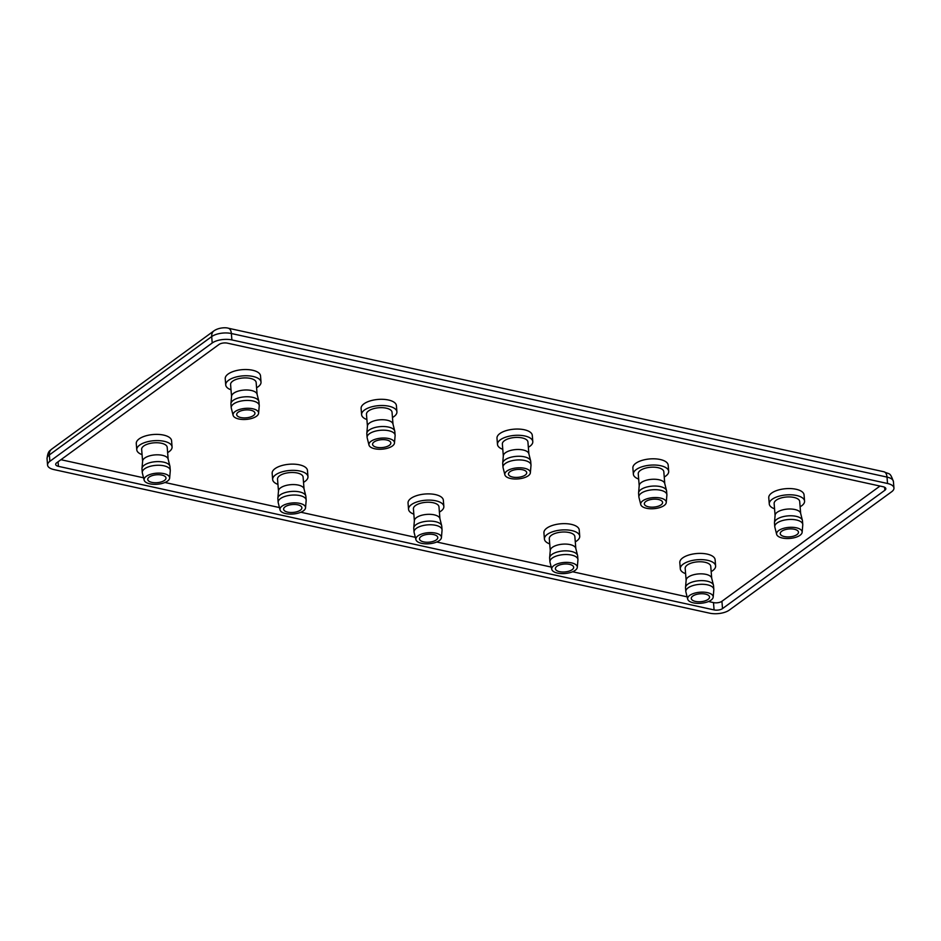 <?xml version="1.0" encoding="UTF-8"?>
<svg xmlns="http://www.w3.org/2000/svg" width="941" height="941" viewBox="0 0 941 941"><rect width="100%" height="100%" fill="white"/><g stroke="black" fill="none" stroke-linecap="round" stroke-linejoin="round"><path stroke-width="1.41" d="M685.601 573.657A17.714 7.657 -4.6 0 1 680.308 568.787L679.814 562.577A17.714 7.657 -4.6 0 1 682.684 557.919A17.714 7.657 -4.6 0 1 702.221 553.449A17.714 7.657 -4.6 0 1 715.113 559.73L715.619 565.953A17.714 7.657 -4.6 0 1 712.737 570.611A17.714 7.657 -4.6 0 1 711.173 571.61M680.308 568.787A17.714 7.657 -4.6 0 1 683.19 564.141A17.714 7.657 -4.6 0 1 702.715 559.672A17.714 7.657 -4.6 0 1 715.619 565.953M774.561 508.822A17.714 7.657 -4.6 0 1 769.268 503.953L768.762 497.73A17.714 7.657 -4.6 0 1 771.632 493.084A17.714 7.657 -4.6 0 1 791.169 488.614A17.714 7.657 -4.6 0 1 804.061 494.895L804.567 501.118A17.714 7.657 -4.6 0 1 801.697 505.776A17.714 7.657 -4.6 0 1 800.121 506.764M769.268 503.953A17.714 7.657 -4.6 0 1 772.138 499.306A17.714 7.657 -4.6 0 1 791.663 494.837A17.714 7.657 -4.6 0 1 804.567 501.118M413.84 514.151A17.714 7.657 -4.6 0 1 408.547 509.281A17.714 7.657 -4.6 0 1 411.417 504.623A17.714 7.657 -4.6 0 1 430.943 500.165A17.714 7.657 -4.6 0 1 443.846 506.446A17.714 7.657 -4.6 0 1 440.976 511.092A17.714 7.657 -4.6 0 1 439.4 512.092M408.547 509.281L408.041 503.059A17.714 7.657 -4.6 0 1 410.911 498.401A17.714 7.657 -4.6 0 1 430.449 493.943A17.714 7.657 -4.6 0 1 443.34 500.224L443.846 506.446M502.788 449.316A17.714 7.657 -4.6 0 1 497.495 444.446A17.714 7.657 -4.6 0 1 500.365 439.788A17.714 7.657 -4.6 0 1 519.903 435.33A17.714 7.657 -4.6 0 1 532.794 441.611A17.714 7.657 -4.6 0 1 529.924 446.257A17.714 7.657 -4.6 0 1 528.348 447.257M497.495 444.446L496.989 438.224A17.714 7.657 -4.6 0 1 499.871 433.566A17.714 7.657 -4.6 0 1 519.397 429.108A17.714 7.657 -4.6 0 1 532.3 435.389L532.794 441.611M549.72 543.91A17.714 7.657 -4.6 0 1 544.427 539.04A17.714 7.657 -4.6 0 1 547.297 534.382A17.714 7.657 -4.6 0 1 566.835 529.924A17.714 7.657 -4.6 0 1 579.727 536.194A17.714 7.657 -4.6 0 1 576.857 540.852A17.714 7.657 -4.6 0 1 575.28 541.851M544.427 539.04L543.922 532.818A17.714 7.657 -4.6 0 1 546.803 528.16A17.714 7.657 -4.6 0 1 566.329 523.702A17.714 7.657 -4.6 0 1 579.233 529.971L579.727 536.194M638.668 479.075A17.714 7.657 -4.6 0 1 633.375 474.205A17.714 7.657 -4.6 0 1 636.257 469.547A17.714 7.657 -4.6 0 1 655.783 465.077A17.714 7.657 -4.6 0 1 668.686 471.359A17.714 7.657 -4.6 0 1 665.805 476.017A17.714 7.657 -4.6 0 1 664.24 477.016M633.375 474.205L632.881 467.983A17.714 7.657 -4.6 0 1 635.751 463.325A17.714 7.657 -4.6 0 1 655.277 458.855A17.714 7.657 -4.6 0 1 668.181 465.136L668.686 471.359M142.067 454.644A17.714 7.657 -4.6 0 1 136.774 449.774A17.714 7.657 -4.6 0 1 139.644 445.117A17.714 7.657 -4.6 0 1 159.182 440.647A17.714 7.657 -4.6 0 1 172.074 446.928A17.714 7.657 -4.6 0 1 169.204 451.586A17.714 7.657 -4.6 0 1 167.627 452.586M136.774 449.774L136.269 443.552A17.714 7.657 -4.6 0 1 139.15 438.894A17.714 7.657 -4.6 0 1 158.676 434.436A17.714 7.657 -4.6 0 1 171.58 440.706L172.074 446.928M231.016 389.809A17.714 7.657 -4.6 0 1 225.722 384.94A17.714 7.657 -4.6 0 1 228.592 380.282A17.714 7.657 -4.6 0 1 248.13 375.812A17.714 7.657 -4.6 0 1 261.022 382.093A17.714 7.657 -4.6 0 1 258.152 386.751A17.714 7.657 -4.6 0 1 256.575 387.751M225.722 384.94L225.228 378.717A17.714 7.657 -4.6 0 1 228.098 374.059A17.714 7.657 -4.6 0 1 247.624 369.59A17.714 7.657 -4.6 0 1 260.528 375.871L261.022 382.093M277.948 484.392A17.714 7.657 -4.6 0 1 272.655 479.522L272.161 473.311A17.714 7.657 -4.6 0 1 275.031 468.653A17.714 7.657 -4.6 0 1 294.557 464.184A17.714 7.657 -4.6 0 1 307.46 470.465L307.966 476.687A17.714 7.657 -4.6 0 1 305.084 481.345A17.714 7.657 -4.6 0 1 303.52 482.333M272.655 479.522A17.714 7.657 -4.6 0 1 275.537 474.876A17.714 7.657 -4.6 0 1 295.062 470.406A17.714 7.657 -4.6 0 1 307.966 476.687M366.896 419.557A17.714 7.657 -4.6 0 1 361.603 414.687L361.109 408.465A17.714 7.657 -4.6 0 1 363.979 403.818A17.714 7.657 -4.6 0 1 383.516 399.349A17.714 7.657 -4.6 0 1 396.408 405.63L396.914 411.852A17.714 7.657 -4.6 0 1 394.032 416.51A17.714 7.657 -4.6 0 1 392.468 417.498M361.603 414.687A17.714 7.657 -4.6 0 1 364.485 410.029A17.714 7.657 -4.6 0 1 384.01 405.571A17.714 7.657 -4.6 0 1 396.914 411.852M686.142 580.279L685.177 568.399A12.821 5.54 -4.6 0 1 687.259 565.035A12.821 5.54 -4.6 0 1 701.41 561.801A12.821 5.54 -4.6 0 1 710.749 566.341L711.702 578.221M686.154 580.479A12.821 5.54 -4.6 0 1 686.154 580.079A12.821 5.54 -4.6 0 1 688.236 577.104A12.821 5.54 -4.6 0 1 701.927 573.857A12.821 5.54 -4.6 0 1 711.655 578.021L713.454 585.208A14.044 6.069 -4.6 0 1 713.525 585.643L713.819 589.301A14.044 6.069 -4.6 0 1 713.819 589.736L713.184 597.123A12.821 5.54 -4.6 0 1 711.114 600.087A12.821 5.54 -4.6 0 1 697.41 603.346A12.821 5.54 -4.6 0 1 687.695 599.17A12.821 5.54 -4.6 0 1 689.706 595.406A12.821 5.54 -4.6 0 1 704.291 592.195A12.821 5.54 -4.6 0 1 713.184 597.123M775.09 515.445L774.137 503.564A12.821 5.54 -4.6 0 1 776.219 500.189A12.821 5.54 -4.6 0 1 790.358 496.966A12.821 5.54 -4.6 0 1 799.697 501.506L800.65 513.386M775.102 515.644A12.821 5.54 -4.6 0 1 775.102 515.245A12.821 5.54 -4.6 0 1 777.184 512.269A12.821 5.54 -4.6 0 1 790.887 509.022A12.821 5.54 -4.6 0 1 800.603 513.186L802.402 520.373A14.044 6.069 -4.6 0 1 802.473 520.808L802.767 524.466A14.044 6.069 -4.6 0 1 802.767 524.902L802.144 532.277A12.821 5.54 -4.6 0 1 800.062 535.253A12.821 5.54 -4.6 0 1 786.358 538.511A12.821 5.54 -4.6 0 1 776.643 534.335A12.821 5.54 -4.6 0 1 778.654 530.571A12.821 5.54 -4.6 0 1 793.239 527.36A12.821 5.54 -4.6 0 1 802.144 532.277M414.381 520.961A12.821 5.54 -4.6 0 1 414.381 520.573A12.821 5.54 -4.6 0 1 416.463 517.597A12.821 5.54 -4.6 0 1 430.166 514.339A12.821 5.54 -4.6 0 1 439.882 518.515L441.682 525.701A14.044 6.069 -4.6 0 1 441.752 526.137L442.047 529.795A14.044 6.069 -4.6 0 1 442.047 530.23L441.423 537.605A12.821 5.54 -4.6 0 1 439.341 540.581A12.821 5.54 -4.6 0 1 425.638 543.827A12.821 5.54 -4.6 0 1 415.922 539.663A12.821 5.54 -4.6 0 1 417.933 535.888A12.821 5.54 -4.6 0 1 432.519 532.688A12.821 5.54 -4.6 0 1 441.423 537.605M439.929 518.714L438.976 506.834A12.821 5.54 175.4 0 0 429.637 502.282A12.821 5.54 175.4 0 0 415.499 505.517A12.821 5.54 175.4 0 0 413.417 508.893L414.369 520.773M503.329 456.126A12.821 5.54 -4.6 0 1 503.341 455.726A12.821 5.54 -4.6 0 1 505.411 452.762A12.821 5.54 -4.6 0 1 519.114 449.504A12.821 5.54 -4.6 0 1 528.83 453.68L530.63 460.867A14.044 6.069 -4.6 0 1 530.7 461.29L530.995 464.96A14.044 6.069 -4.6 0 1 530.995 465.395L530.371 472.77A12.821 5.54 -4.6 0 1 528.289 475.746A12.821 5.54 -4.6 0 1 514.598 478.993A12.821 5.54 -4.6 0 1 504.87 474.817A12.821 5.54 -4.6 0 1 506.893 471.053A12.821 5.54 -4.6 0 1 521.467 467.853A12.821 5.54 -4.6 0 1 530.371 472.77M528.877 453.88L527.925 441.999A12.821 5.54 175.4 0 0 518.585 437.447A12.821 5.54 175.4 0 0 504.447 440.682A12.821 5.54 175.4 0 0 502.365 444.058L503.317 455.926M550.273 550.72A12.821 5.54 -4.6 0 1 550.273 550.32A12.821 5.54 -4.6 0 1 552.355 547.356A12.821 5.54 -4.6 0 1 566.047 544.098A12.821 5.54 -4.6 0 1 575.763 548.274L577.562 555.449A14.044 6.069 -4.6 0 1 577.633 555.884L577.939 559.542A14.044 6.069 -4.6 0 1 577.927 559.989L577.303 567.364A12.821 5.54 -4.6 0 1 575.222 570.34A12.821 5.54 -4.6 0 1 561.53 573.587A12.821 5.54 -4.6 0 1 551.802 569.411A12.821 5.54 -4.6 0 1 553.826 565.647A12.821 5.54 -4.6 0 1 568.399 562.447A12.821 5.54 -4.6 0 1 577.303 567.364M575.821 548.462L574.857 536.593A12.821 5.54 175.4 0 0 565.517 532.041A12.821 5.54 175.4 0 0 551.379 535.276A12.821 5.54 175.4 0 0 549.297 538.652L550.25 550.52M639.221 485.885A12.821 5.54 -4.6 0 1 639.221 485.485A12.821 5.54 -4.6 0 1 641.303 482.51A12.821 5.54 -4.6 0 1 654.995 479.263A12.821 5.54 -4.6 0 1 664.722 483.439L666.522 490.614A14.044 6.069 -4.6 0 1 666.593 491.049L666.887 494.707A14.044 6.069 -4.6 0 1 666.887 495.142L666.252 502.529A12.821 5.54 -4.6 0 1 664.17 505.493A12.821 5.54 -4.6 0 1 650.478 508.752A12.821 5.54 -4.6 0 1 640.762 504.576A12.821 5.54 -4.6 0 1 642.774 500.812A12.821 5.54 -4.6 0 1 657.359 497.613A12.821 5.54 -4.6 0 1 666.252 502.529M664.769 483.627L663.817 471.759A12.821 5.54 175.4 0 0 654.466 467.207A12.821 5.54 175.4 0 0 640.327 470.441A12.821 5.54 175.4 0 0 638.245 473.805L639.198 485.685M142.609 461.455A12.821 5.54 -4.6 0 1 142.62 461.055A12.821 5.54 -4.6 0 1 144.691 458.079A12.821 5.54 -4.6 0 1 158.394 454.832A12.821 5.54 -4.6 0 1 168.11 459.008L169.909 466.183A14.044 6.069 -4.6 0 1 169.98 466.618L170.274 470.277A14.044 6.069 -4.6 0 1 170.274 470.712L169.651 478.099A12.821 5.54 -4.6 0 1 167.569 481.063A12.821 5.54 -4.6 0 1 153.877 484.321A12.821 5.54 -4.6 0 1 144.149 480.145A12.821 5.54 -4.6 0 1 146.173 476.381A12.821 5.54 -4.6 0 1 160.746 473.182A12.821 5.54 -4.6 0 1 169.651 478.099M168.157 459.196L167.204 447.328A12.821 5.54 175.4 0 0 157.865 442.776A12.821 5.54 175.4 0 0 143.726 446.01A12.821 5.54 175.4 0 0 141.644 449.375L142.597 461.255M231.568 396.62A12.821 5.54 -4.6 0 1 231.568 396.22A12.821 5.54 -4.6 0 1 233.65 393.244A12.821 5.54 -4.6 0 1 247.342 389.997A12.821 5.54 -4.6 0 1 257.058 394.173L258.869 401.348A14.044 6.069 -4.6 0 1 258.94 401.783L259.234 405.442A14.044 6.069 -4.6 0 1 259.234 405.877L258.599 413.264A12.821 5.54 -4.6 0 1 256.517 416.228A12.821 5.54 -4.6 0 1 242.825 419.486A12.821 5.54 -4.6 0 1 233.097 415.31A12.821 5.54 -4.6 0 1 235.121 411.546A12.821 5.54 -4.6 0 1 249.706 408.347A12.821 5.54 -4.6 0 1 258.599 413.264M257.116 394.361L256.152 382.481A12.821 5.54 175.4 0 0 246.813 377.941A12.821 5.54 175.4 0 0 232.674 381.176A12.821 5.54 175.4 0 0 230.592 384.54L231.545 396.42M278.477 491.014L277.524 479.134A12.821 5.54 -4.6 0 1 279.606 475.758A12.821 5.54 -4.6 0 1 293.745 472.535A12.821 5.54 -4.6 0 1 303.096 477.075L304.049 488.955M278.501 491.214A12.821 5.54 -4.6 0 1 278.501 490.814A12.821 5.54 -4.6 0 1 280.583 487.838A12.821 5.54 -4.6 0 1 294.274 484.591A12.821 5.54 -4.6 0 1 304.002 488.755L305.801 495.942A14.044 6.069 -4.6 0 1 305.872 496.377L306.166 500.036A14.044 6.069 -4.6 0 1 306.166 500.471L305.531 507.846A12.821 5.54 -4.6 0 1 303.449 510.822A12.821 5.54 -4.6 0 1 289.757 514.08A12.821 5.54 -4.6 0 1 280.03 509.904A12.821 5.54 -4.6 0 1 282.053 506.14A12.821 5.54 -4.6 0 1 296.638 502.929A12.821 5.54 -4.6 0 1 305.531 507.846M367.437 426.179L366.472 414.299A12.821 5.54 -4.6 0 1 368.554 410.923A12.821 5.54 -4.6 0 1 382.705 407.7A12.821 5.54 -4.6 0 1 392.044 412.24L392.997 424.12M367.449 426.379A12.821 5.54 -4.6 0 1 367.449 425.979A12.821 5.54 -4.6 0 1 369.531 423.003A12.821 5.54 -4.6 0 1 383.222 419.745A12.821 5.54 -4.6 0 1 392.95 423.921L394.75 431.107A14.044 6.069 -4.6 0 1 394.82 431.543L395.114 435.201A14.044 6.069 -4.6 0 1 395.114 435.636L394.479 443.011A12.821 5.54 -4.6 0 1 392.409 445.987A12.821 5.54 -4.6 0 1 378.705 449.245A12.821 5.54 -4.6 0 1 368.99 445.069A12.821 5.54 -4.6 0 1 371.001 441.305A12.821 5.54 -4.6 0 1 385.587 438.094A12.821 5.54 -4.6 0 1 394.479 443.011M687.695 599.17L685.895 591.983A14.044 6.069 -4.6 0 1 685.824 591.56L685.53 587.89A14.044 6.069 -4.6 0 1 685.53 587.455A14.044 6.069 -4.6 0 1 687.8 584.196A14.044 6.069 -4.6 0 1 702.809 580.644A14.044 6.069 -4.6 0 1 713.454 585.208M776.643 534.335L774.843 527.148A14.044 6.069 -4.6 0 1 774.772 526.713L774.478 523.055A14.044 6.069 -4.6 0 1 774.478 522.62A14.044 6.069 -4.6 0 1 776.76 519.361A14.044 6.069 -4.6 0 1 791.757 515.797A14.044 6.069 -4.6 0 1 802.402 520.373M415.922 539.663L414.122 532.477A14.044 6.069 -4.6 0 1 414.052 532.041L413.758 528.383A14.044 6.069 -4.6 0 1 413.758 527.948A14.044 6.069 -4.6 0 1 416.04 524.69A14.044 6.069 -4.6 0 1 431.037 521.126A14.044 6.069 -4.6 0 1 441.682 525.701M504.87 474.817L503.07 467.642A14.044 6.069 -4.6 0 1 503 467.207L502.706 463.548A14.044 6.069 -4.6 0 1 502.706 463.113A14.044 6.069 -4.6 0 1 504.988 459.855A14.044 6.069 -4.6 0 1 519.985 456.291A14.044 6.069 -4.6 0 1 530.63 460.867M551.802 569.411L550.003 562.236A14.044 6.069 -4.6 0 1 549.932 561.801L549.638 558.142A14.044 6.069 -4.6 0 1 549.638 557.707A14.044 6.069 -4.6 0 1 551.92 554.449A14.044 6.069 -4.6 0 1 566.917 550.885A14.044 6.069 -4.6 0 1 577.562 555.449M640.762 504.576L638.951 497.389A14.044 6.069 -4.6 0 1 638.88 496.966L638.586 493.307A14.044 6.069 -4.6 0 1 638.586 492.861A14.044 6.069 -4.6 0 1 640.868 489.614A14.044 6.069 -4.6 0 1 655.877 486.05A14.044 6.069 -4.6 0 1 666.522 490.614M144.149 480.145L142.35 472.97A14.044 6.069 -4.6 0 1 142.279 472.535L141.985 468.877A14.044 6.069 -4.6 0 1 141.985 468.43A14.044 6.069 -4.6 0 1 144.267 465.183A14.044 6.069 -4.6 0 1 159.264 461.619A14.044 6.069 -4.6 0 1 169.909 466.183M233.097 415.31L231.298 408.123A14.044 6.069 -4.6 0 1 231.227 407.7L230.933 404.042A14.044 6.069 -4.6 0 1 230.933 403.595A14.044 6.069 -4.6 0 1 233.215 400.348A14.044 6.069 -4.6 0 1 248.212 396.784A14.044 6.069 -4.6 0 1 258.869 401.348M280.03 509.904L278.23 502.717A14.044 6.069 -4.6 0 1 278.16 502.282L277.866 498.624A14.044 6.069 -4.6 0 1 277.866 498.189A14.044 6.069 -4.6 0 1 280.147 494.931A14.044 6.069 -4.6 0 1 295.156 491.367A14.044 6.069 -4.6 0 1 305.801 495.942M368.99 445.069L367.19 437.883A14.044 6.069 -4.6 0 1 367.119 437.447L366.825 433.789A14.044 6.069 -4.6 0 1 366.825 433.354A14.044 6.069 -4.6 0 1 369.095 430.096A14.044 6.069 -4.6 0 1 384.104 426.532A14.044 6.069 -4.6 0 1 394.75 431.107M685.824 591.56A14.044 6.069 -4.6 0 1 688.094 587.866A14.044 6.069 -4.6 0 1 703.586 584.326A14.044 6.069 -4.6 0 1 713.819 589.301M774.772 526.713A14.044 6.069 -4.6 0 1 777.054 523.02A14.044 6.069 -4.6 0 1 792.534 519.479A14.044 6.069 -4.6 0 1 802.767 524.466M414.052 532.041A14.044 6.069 -4.6 0 1 416.334 528.348A14.044 6.069 -4.6 0 1 431.813 524.807A14.044 6.069 -4.6 0 1 442.047 529.795M503 467.207A14.044 6.069 -4.6 0 1 505.282 463.513A14.044 6.069 -4.6 0 1 520.773 459.973A14.044 6.069 -4.6 0 1 530.995 464.96M549.932 561.801A14.044 6.069 -4.6 0 1 552.214 558.107A14.044 6.069 -4.6 0 1 567.705 554.567A14.044 6.069 -4.6 0 1 577.939 559.542M638.88 496.966A14.044 6.069 -4.6 0 1 641.162 493.272A14.044 6.069 -4.6 0 1 656.653 489.732A14.044 6.069 -4.6 0 1 666.887 494.707M142.279 472.535A14.044 6.069 -4.6 0 1 144.561 468.841A14.044 6.069 -4.6 0 1 160.052 465.301A14.044 6.069 -4.6 0 1 170.274 470.277M231.227 407.7A14.044 6.069 -4.6 0 1 233.509 404.007A14.044 6.069 -4.6 0 1 249 400.466A14.044 6.069 -4.6 0 1 259.234 405.442M278.16 502.282A14.044 6.069 -4.6 0 1 280.442 498.601A14.044 6.069 -4.6 0 1 295.933 495.06A14.044 6.069 -4.6 0 1 306.166 500.036M367.119 437.447A14.044 6.069 -4.6 0 1 369.39 433.754A14.044 6.069 -4.6 0 1 384.881 430.213A14.044 6.069 -4.6 0 1 395.114 435.201M692.764 596.076A9.163 3.952 -4.6 0 1 702.868 593.759A9.163 3.952 -4.6 0 1 709.538 597.017A9.163 3.952 -4.6 0 1 708.055 599.417A9.163 3.952 -4.6 0 1 697.951 601.734A9.163 3.952 -4.6 0 1 691.282 598.476A9.163 3.952 -4.6 0 1 692.764 596.076M781.712 531.242A9.163 3.952 -4.6 0 1 791.816 528.924A9.163 3.952 -4.6 0 1 798.486 532.171A9.163 3.952 -4.6 0 1 797.003 534.582A9.163 3.952 -4.6 0 1 786.899 536.888A9.163 3.952 -4.6 0 1 780.23 533.641A9.163 3.952 -4.6 0 1 781.712 531.242M436.283 539.911A9.163 3.952 175.4 0 0 437.765 537.499A9.163 3.952 175.4 0 0 431.096 534.253A9.163 3.952 175.4 0 0 420.992 536.558A9.163 3.952 175.4 0 0 419.51 538.97A9.163 3.952 175.4 0 0 426.179 542.216A9.163 3.952 175.4 0 0 436.283 539.911M525.231 475.076A9.163 3.952 175.4 0 0 526.713 472.664A9.163 3.952 175.4 0 0 520.044 469.418A9.163 3.952 175.4 0 0 509.94 471.723A9.163 3.952 175.4 0 0 508.458 474.135A9.163 3.952 175.4 0 0 515.127 477.381A9.163 3.952 175.4 0 0 525.231 475.076M572.163 569.67A9.163 3.952 175.4 0 0 573.657 567.258A9.163 3.952 175.4 0 0 566.976 564.012A9.163 3.952 175.4 0 0 556.884 566.317A9.163 3.952 175.4 0 0 555.39 568.729A9.163 3.952 175.4 0 0 562.059 571.975A9.163 3.952 175.4 0 0 572.163 569.67M661.111 504.823A9.163 3.952 175.4 0 0 662.605 502.423A9.163 3.952 175.4 0 0 655.936 499.177A9.163 3.952 175.4 0 0 645.832 501.482A9.163 3.952 175.4 0 0 644.338 503.894A9.163 3.952 175.4 0 0 651.019 507.14A9.163 3.952 175.4 0 0 661.111 504.823M164.51 480.404A9.163 3.952 175.4 0 0 165.992 477.993A9.163 3.952 175.4 0 0 159.323 474.746A9.163 3.952 175.4 0 0 149.219 477.052A9.163 3.952 175.4 0 0 147.737 479.463A9.163 3.952 175.4 0 0 154.406 482.709A9.163 3.952 175.4 0 0 164.51 480.404M253.458 415.557A9.163 3.952 175.4 0 0 254.952 413.158A9.163 3.952 175.4 0 0 248.271 409.911A9.163 3.952 175.4 0 0 238.179 412.217A9.163 3.952 175.4 0 0 236.685 414.628A9.163 3.952 175.4 0 0 243.366 417.875A9.163 3.952 175.4 0 0 253.458 415.557M285.111 506.811A9.163 3.952 -4.6 0 1 295.215 504.494A9.163 3.952 -4.6 0 1 301.885 507.74A9.163 3.952 -4.6 0 1 300.391 510.151A9.163 3.952 -4.6 0 1 290.298 512.469A9.163 3.952 -4.6 0 1 283.617 509.21A9.163 3.952 -4.6 0 1 285.111 506.811M374.059 441.976A9.163 3.952 -4.6 0 1 384.163 439.659A9.163 3.952 -4.6 0 1 390.833 442.905A9.163 3.952 -4.6 0 1 389.351 445.316A9.163 3.952 -4.6 0 1 379.247 447.622A9.163 3.952 -4.6 0 1 372.577 444.375A9.163 3.952 -4.6 0 1 374.059 441.976M231.886 339.924L887.528 483.486A14.244 6.152 -4.6 0 1 893.95 488.026A14.244 6.152 -4.6 0 1 891.633 491.767L729.299 610.097A14.244 6.152 -4.6 0 1 709.632 613.167L53.99 469.594A14.244 6.152 -4.6 0 1 47.568 465.066A14.244 6.152 -4.6 0 1 49.873 461.313L212.207 342.995A14.244 6.152 -4.6 0 1 231.886 339.924L231.368 333.514L887.01 477.087A9.163 4.764 -77.6 0 0 883.975 471.782L228.322 328.221A9.163 4.764 102.4 0 1 231.368 333.514A14.244 6.152 -4.6 0 0 211.701 336.584A9.163 6.752 -126.1 0 1 213.948 330.856L51.614 449.186C50.414 450.763 47.979 450.08 47.05 458.655A14.244 6.152 -4.6 0 1 49.367 454.915A9.163 6.752 -126.1 0 1 51.614 449.186M227.44 343.159L883.081 486.732A6.105 2.635 -4.6 0 1 885.834 488.673A6.105 2.635 -4.6 0 1 884.846 490.285L722.512 608.604A6.105 2.635 -4.6 0 1 714.078 609.921L58.436 466.348A6.105 2.635 -4.6 0 1 55.684 464.407A6.105 2.635 -4.6 0 1 56.672 462.807L219.006 344.477A6.105 2.635 -4.6 0 1 227.44 343.159M60.918 459.702L143.561 477.805M164.969 482.498L279.453 507.564M300.861 512.245L415.334 537.311M436.742 542.004L551.214 567.07M572.634 571.763L687.106 596.829M708.514 601.511L713.49 602.605A6.105 2.635 175.4 0 0 721.923 601.287L880 486.062M887.528 483.486L887.01 477.087A14.244 6.152 -4.6 0 1 893.432 481.616C889.845 471.712 889.892 474.723 883.975 471.782M49.873 461.313L49.367 454.915L211.701 336.584L212.207 342.995M884.846 490.285L884.599 487.25M58.06 461.784L58.436 466.348M713.49 602.605L714.078 609.921M721.923 601.287L722.512 608.604M686.154 580.079L685.53 587.455M775.102 515.245L774.478 522.62M414.381 520.573L413.758 527.948M503.341 455.726L502.706 463.113M550.273 550.32L549.638 557.707M639.221 485.485L638.586 492.861M142.62 461.055L141.985 468.43M231.568 396.22L230.933 403.595M278.501 490.814L277.866 498.189M367.449 425.979L366.825 433.354M228.322 328.221C226.005 327.374 218.782 327.456 213.948 330.856M893.95 488.026L893.432 481.616M47.568 465.066L47.05 458.655"/></g></svg>
